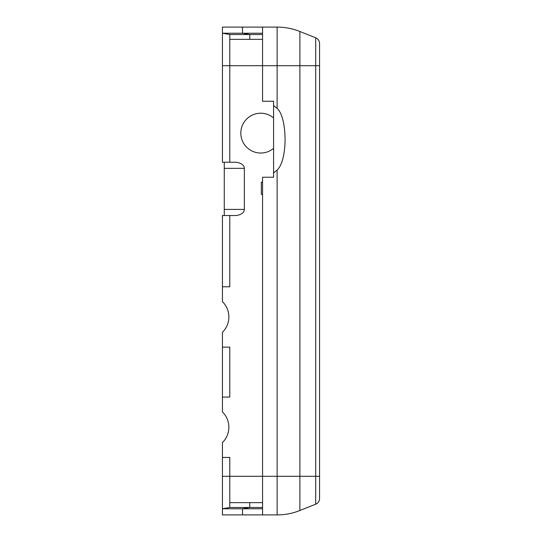 <?xml version="1.0" encoding="UTF-8"?>
<svg xmlns="http://www.w3.org/2000/svg" width="542" height="542" viewBox="0 0 542 542"><rect width="100%" height="100%" fill="white"/><g stroke="black" fill="none" stroke-linecap="round" stroke-linejoin="round"><path stroke-width="0.81" d="M224.273 162.227L224.273 168.352L244.347 168.352A9.532 6.131 0 0 0 234.808 162.227L222.437 162.227L222.437 27.1L262.572 27.1L262.572 101.252L273.588 101.252L273.588 177.241L262.572 177.241L262.572 514.9L222.437 514.9L222.437 508.769L222.437 514.9M224.273 168.352L224.273 215.54L222.437 215.54L222.437 301.643A21.45 21.45 0 0 1 222.437 332.28L222.437 347.137L229.788 347.137L229.788 397.09L222.437 397.09L222.437 411.947A21.45 21.45 0 0 1 222.437 442.584L222.437 457.441L229.788 457.441L229.788 502.644L262.572 502.644M244.347 168.352L244.347 209.415A9.532 6.131 0 0 1 234.808 215.54L224.273 215.54M262.572 39.356L229.788 39.356L229.788 34.525L229.788 162.227M229.788 215.54L229.788 286.786L222.437 286.786M319.563 65.704L315.715 65.704L315.715 504.182A6.131 6.131 0 0 0 319.563 498.498A6.131 6.131 0 0 1 315.715 504.182A6.131 6.131 0 0 0 319.563 498.498L319.563 43.502A6.131 6.131 0 0 0 315.715 37.818L315.715 65.704L299.882 65.704L299.882 31.483A61.28 61.28 0 0 0 277.125 27.1L277.125 108.427L273.588 105.507M262.572 182.139L261.346 182.139L261.346 194.395L262.572 194.395M262.572 508.769L222.437 508.769L222.437 457.441M222.437 397.09L222.437 347.137M242.504 27.1L242.504 33.231L222.437 33.231L229.788 34.525L262.572 34.525M249.774 39.356L249.774 34.525L242.504 33.231L262.572 33.231M273.588 148.332A19.918 19.918 0 0 1 242.03 126.272A19.918 19.918 0 0 1 273.588 117.905M262.572 507.475L229.788 507.475L229.788 502.644M222.437 508.769L229.788 507.475M262.572 27.1L277.125 27.1A61.28 61.28 0 0 1 299.882 31.483L315.715 37.818A6.131 6.131 0 0 1 319.563 43.502M273.588 172.979L277.125 170.066C288.134 159.727 287.26 117.045 277.125 108.427M262.572 514.9L277.125 514.9A61.28 61.28 0 0 0 299.882 510.517L299.882 65.704L222.437 65.704M315.715 504.182L299.882 510.517M244.347 209.415L224.273 209.415M222.437 476.296L319.563 476.296M242.504 514.9L242.504 508.769L249.774 507.475L249.774 502.644M277.125 170.066L277.125 514.9"/></g></svg>
